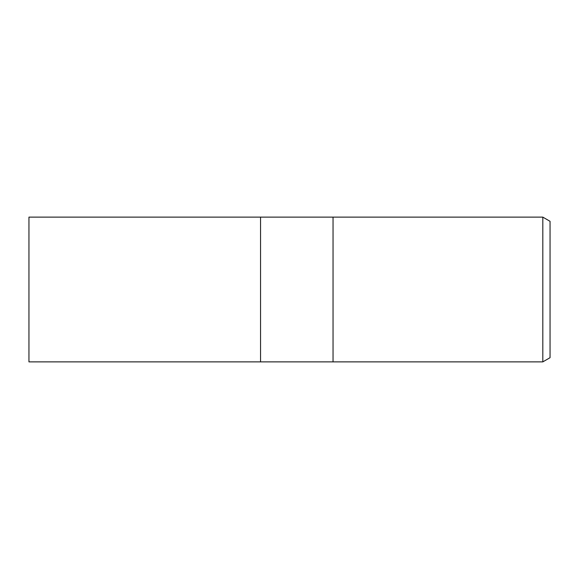 <?xml version="1.0" encoding="UTF-8"?>
<svg xmlns="http://www.w3.org/2000/svg" width="579" height="579" viewBox="0 0 579 579"><rect width="100%" height="100%" fill="white"/><g stroke="black" fill="none" stroke-linecap="round" stroke-linejoin="round"><path stroke-width="0.87" d="M333.041 361.875L260.55 361.875L260.55 217.125L542.812 217.125L550.05 221.308L550.05 357.692L542.812 361.875L333.041 361.875L333.041 217.125L333.041 361.875M542.812 361.875L542.812 217.125M260.55 361.875L28.95 361.875L28.95 217.125L260.55 217.125L260.55 361.875"/></g></svg>
